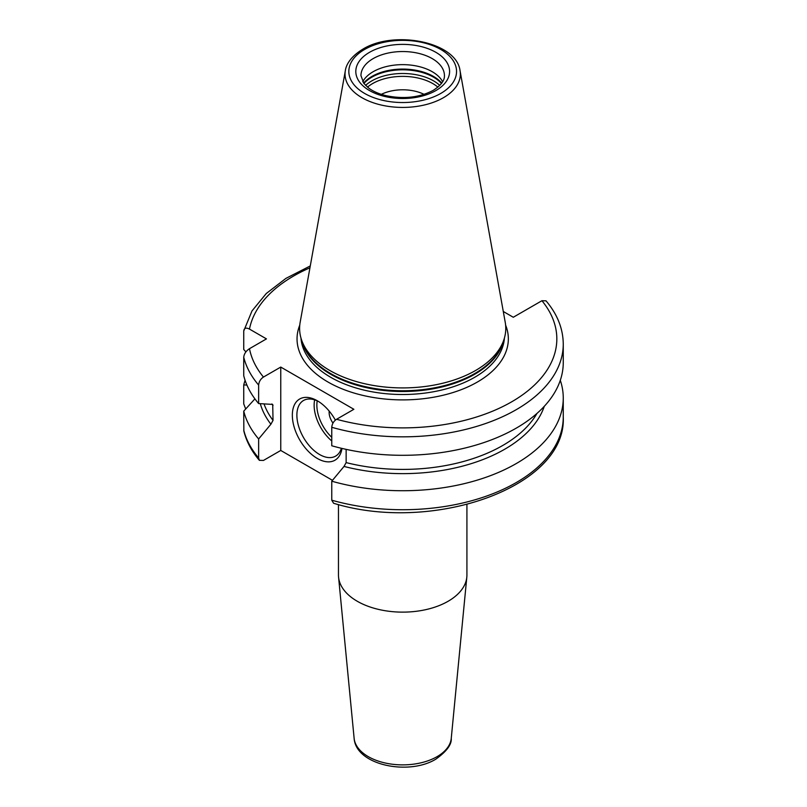 <?xml version="1.0" encoding="UTF-8"?>
<svg xmlns="http://www.w3.org/2000/svg" width="807" height="807" viewBox="0 0 807 807"><rect width="100%" height="100%" fill="white"/><g stroke="black" fill="none" stroke-linecap="round" stroke-linejoin="round"><path stroke-width="1.21" d="M259.37 460.333L258.643 457.973L258.643 438.978A160.563 92.704 180 0 1 243.744 411.136L243.855 431.099C246.448 441.469 251.623 451.214 259.37 460.333L263.455 460.444L280.755 450.457L332.484 480.326M503.296 311.492L513.282 317.262L541.931 300.718L546.016 300.829C557.355 314.216 563.104 328.651 563.256 344.135A160.563 92.704 180 0 1 331.758 427.296L331.758 445.767A160.563 92.704 180 0 0 563.256 362.605L563.256 344.135M331.758 500.189L333.594 503.255C432.834 533.75 566.807 487.095 563.256 417.027A160.563 92.704 0 0 1 331.758 500.189L331.758 481.194A160.563 92.704 180 0 0 563.256 398.033L563.256 417.027M245.691 408.988L243.744 403.914L243.744 384.919A160.563 92.704 180 0 1 245.086 380.319M258.643 438.978L270.9 424.22L273.028 420.397A141.457 81.668 180 0 1 264.01 403.833M245.903 351.892L243.744 349.492L243.744 331.021C244.097 328.025 246.014 327.38 249.484 329.095L266.451 338.89L249.484 348.685C246.004 350.984 244.097 353.839 243.744 357.239A160.563 92.704 0 0 0 258.643 385.08L258.643 403.561L272.716 404.428L273.028 420.397M258.643 385.08C258.966 381.661 260.57 378.987 263.455 377.061L280.755 367.074L280.755 450.457M560.3 380.319A160.563 92.704 180 0 1 563.256 398.033M243.744 357.239L243.744 375.719A160.563 92.704 180 0 0 258.643 403.561M243.744 411.136L254.921 398.87M246.912 385.07L243.744 384.919M243.744 331.021L251.986 310.957L266.26 293.526L285.96 278.365L310.271 265.937M270.9 424.22A144.271 83.292 180 0 1 260.278 403.641M544.281 406.325A144.271 83.292 180 0 1 344.014 466.436L331.758 481.194M346.142 449.368L346.142 462.603L344.014 466.436M280.755 367.074L353.87 409.29L336.569 419.277C333.684 421.204 332.08 423.877 331.758 427.296M475.585 370.484A103.084 59.516 180 0 1 372.491 385.302A103.084 59.516 180 0 1 301.475 339.676A103.084 59.516 180 0 1 300.164 322.265L345.335 70.703A57.67 33.299 0 0 0 377.908 104.194A57.67 33.299 0 0 0 443.467 97.677A57.67 33.299 0 0 0 460.051 70.703L505.222 322.265A103.084 59.516 0 0 1 503.911 339.676A103.084 59.516 0 0 1 475.585 370.484M362.736 81.759A41.742 24.099 180 0 1 373.177 71.702A41.742 24.099 0 0 1 442.65 81.759M424.068 94.348A32.916 19.005 0 0 0 381.318 94.348M354.132 738.365A48.632 28.084 0 0 0 385.343 763.029A48.632 28.084 0 0 0 437.081 756.653A48.632 28.084 0 0 0 451.254 738.365C451.779 744.538 446.614 751.478 435.77 759.195C408.745 775.789 355.897 765.288 354.132 738.365L338.567 577.116A64.227 37.082 180 0 0 379.774 609.688A64.227 37.082 180 0 0 448.107 601.276A64.227 37.082 0 0 0 466.819 577.116A64.227 37.082 0 0 0 466.92 575.048L466.92 504.567M338.567 577.116A64.227 37.082 180 0 1 338.466 575.048L338.466 504.567M341.976 448.42A35.326 20.397 60 0 1 317.312 458.457A35.326 20.397 60 0 1 292.336 415.191A35.326 20.397 60 0 1 317.312 400.766L317.312 400.766A35.326 20.397 60 0 1 335.379 420.124M341.371 448.278A32.109 18.541 -120 0 1 335.641 456.106A32.109 18.541 -120 0 1 319.582 454.523A32.109 18.541 60 0 1 298.61 426.217A32.109 18.541 60 0 1 303.533 400.484A32.109 18.541 60 0 1 318.472 401.472M332.978 423.11A12.841 7.414 60 0 1 329.185 411.086M243.744 430.131A160.563 92.704 0 0 0 258.643 457.973M346.142 462.603A141.457 81.668 0 0 0 536.968 413.436M273.028 405.538A141.457 81.668 180 0 1 271.878 403.974M249.484 348.685A154.137 88.992 0 0 0 263.455 377.061M336.569 419.277A154.137 88.992 0 0 0 511.688 401.815A154.137 88.992 0 0 0 541.931 300.718M309.938 267.813A154.137 88.992 0 0 0 249.484 329.095M505.616 325.12A105.646 60.999 0 0 1 477.401 382.024A105.646 60.999 180 0 1 351.438 392.232A105.646 60.999 180 0 1 299.77 325.12M300.971 338.042A101.793 58.77 180 0 0 365.591 390.467A101.793 58.77 180 0 0 474.677 377.303A101.793 58.77 0 0 0 504.415 338.042M503.507 340.867A101.793 58.77 0 0 1 474.677 374.287A101.793 58.77 180 0 1 370.363 388.46A101.793 58.77 180 0 1 301.879 340.867M301.475 339.676L302.615 343.066A101.934 58.85 180 0 0 372.824 388.177A101.934 58.85 180 0 0 474.768 373.53A101.934 58.85 0 0 0 502.771 343.066L503.911 339.676M440.773 93.43A53.857 31.09 0 0 0 440.773 49.459A53.857 31.09 0 0 0 364.613 49.459A53.857 31.09 0 0 0 364.613 93.43A53.857 31.09 0 0 0 440.773 93.43M369.545 52.304A46.887 27.065 0 0 0 369.545 90.586A46.887 27.065 0 0 0 435.851 90.586A46.887 27.065 0 0 0 435.851 52.304A46.887 27.065 0 0 0 369.545 52.304M373.177 58.598A41.742 24.099 0 0 0 360.951 75.636L363.886 83.444L368.799 88.165C373.258 91.463 379.018 93.965 386.099 95.68C403.944 99.301 419.67 97.516 433.278 90.334C445.071 82.677 444.395 77.19 444.435 75.636A41.742 24.099 0 0 0 418.672 53.373A41.742 24.099 0 0 0 373.177 58.598M441.752 83.111A43.538 25.138 0 0 0 371.906 76.443A43.538 25.138 180 0 0 363.634 83.111M363.896 83.464A43.669 25.219 180 0 1 371.815 77.2A43.669 25.219 0 0 1 441.49 83.464M439.795 85.411A43.669 25.219 0 0 0 371.815 80.882A43.669 25.219 180 0 0 365.591 85.411M367.488 87.146A42.549 24.563 180 0 1 372.612 83.565A42.549 24.563 0 0 1 437.898 87.146M314.669 399.868A32.109 18.541 -120 0 0 331.758 440.955M317.232 400.857A30.182 17.431 -120 0 0 331.758 437.323M460.051 70.703C456.56 41.843 393.998 29.698 362.686 49.267C348.866 57.731 345.83 66.537 345.335 70.703M451.254 738.365L466.819 577.116"/></g></svg>
